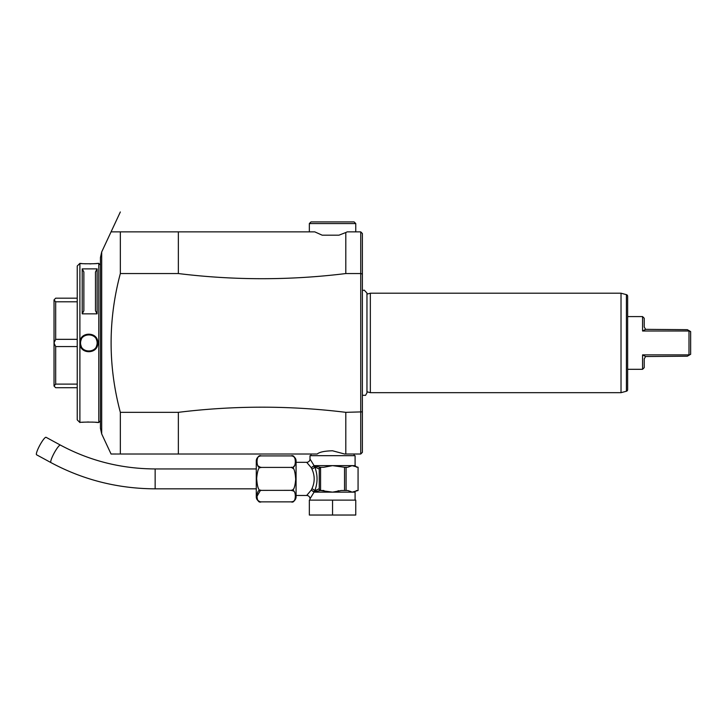 <?xml version="1.0" encoding="UTF-8"?>
<svg xmlns="http://www.w3.org/2000/svg" width="727" height="727" viewBox="0 0 727 727"><rect width="100%" height="100%" fill="white"/><g stroke="black" fill="none" stroke-linecap="round" stroke-linejoin="round"><path stroke-width="1.09" d="M296.071 496.886L296.071 460.891A4.971 4.971 0 0 0 291.1 455.92L261.257 455.92C255.64 453.384 255.64 469.924 261.257 467.406C258.957 466.38 257.431 470.06 256.658 478.448C257.285 487.444 258.821 491.425 261.257 490.371C255.64 487.862 255.64 504.384 261.257 501.857L291.1 501.857A4.971 4.971 0 0 0 296.071 496.886M292.199 501.739L291.1 501.857C296.725 504.374 296.725 487.862 291.1 490.371C293.399 491.397 294.935 487.717 295.698 479.329C295.071 470.333 293.535 466.352 291.1 467.406C296.716 469.924 296.725 453.394 291.1 455.92M293.726 456.71L294.762 457.774M295.362 459.055L295.553 463.462M294.953 465.244L293.508 466.752M261.257 467.406L291.236 467.406M291.591 467.452L293.617 468.842M293.69 488.835L292.963 489.634M292.845 489.725L292 490.207M291.436 490.352L261.093 490.38M291.945 490.443L293.826 491.234M260.43 467.334L257.694 465.698M259.703 501.612L257.885 500.394M256.686 496.895L260.366 490.452M261.257 455.92A4.971 4.971 0 0 0 256.286 460.891L256.286 496.886A4.971 4.971 0 0 0 261.257 501.857M296.071 462.308L306.685 462.308L311.256 467.706L314.073 465.625L310.002 458.991A3.317 3.317 -42.6 0 1 306.685 462.308M311.883 468.96L311.256 467.706L313.937 465.989L320.571 467.279A1.654 1.436 90 0 0 319.253 468.288L319.253 489.489A1.654 1.436 90 0 0 320.571 490.498L314.046 491.788A1.654 1.354 -90 0 1 314.073 492.152L311.265 490.071L311.883 488.817C314.945 482.201 314.945 475.576 311.883 468.96A3.317 1.881 -23.4 0 0 314.755 466.97L319.008 468.942M296.071 495.469L306.685 495.469L311.265 490.071L313.937 491.788A1.654 0.827 -34.8 0 1 313.855 491.943M310.002 500.112L310.002 498.786L314.073 492.152L332.548 492.152L320.571 490.498A1.654 1.436 90 0 1 319.707 490.162M332.548 500.112L355.757 500.112L355.757 515.034L332.548 515.034L332.548 500.112L309.338 500.112L309.338 515.034L332.548 515.034M351.232 491.697L347.733 490.498M341.354 490.498L332.548 492.152L352.077 492.152L358.066 490.498L358.066 467.279L352.077 465.625L332.548 465.625L344.525 467.279L344.525 490.498L341.263 490.498M321.443 467.279L323.742 467.279L321.443 467.279A1.917 1.654 180 0 0 320.571 467.47L320.571 490.307A1.917 1.654 0 0 0 321.443 490.498L323.897 490.498M323.742 467.279L332.548 465.625L314.073 465.625A1.654 1.354 90 0 1 314.046 465.989M321.443 490.498L323.742 490.498L321.443 490.498M319.253 489.489L320.571 490.307M314.046 491.788L314.755 490.807A3.317 1.881 23.4 0 0 311.883 488.817M319.008 488.835L314.755 490.807C317.808 482.864 317.808 474.913 314.755 466.97L313.937 465.989A1.654 0.827 34.7 0 0 313.855 465.834M344.525 467.279L347.67 467.279L352.077 465.625L355.094 465.625L355.094 455.675L310.002 455.675L310.002 458.991M337.973 490.843L338.609 490.734M347.67 490.498L344.525 490.498M346.088 467.279L346.088 490.498M354.104 455.675L354.104 454.021L360.728 454.021L344.616 454.021L332.548 450.785C324.624 450.976 319.507 452.049 317.19 454.021L120.337 454.021C108.032 454.021 108.032 454.021 120.337 454.021L120.337 412.336L178.36 412.336C234.176 405.466 289.991 405.466 345.807 412.336L345.807 454.021L344.616 454.021M120.337 412.336C108.032 366.072 108.032 319.807 120.337 273.552L120.337 231.868L178.36 231.868L111.058 231.868L101.689 251.969L101.689 433.919L111.058 454.021L116.629 454.021M117.347 454.021L118.101 454.021M118.674 454.021L119.482 454.021M178.36 454.021L178.36 412.336M101.689 433.919L100.444 428.312L100.444 257.576L101.689 251.969L120.337 211.966M100.444 420.86L98.79 422.523L98.79 263.365L100.444 265.019M77.235 419.87L77.235 266.018L77.235 419.87L79.888 422.523L79.888 263.365L80.497 263.428M98.79 263.365L97.791 263.365C98.299 263.919 79.379 263.919 79.888 263.365L77.235 266.018M98.79 422.523L96.964 422.432M79.925 422.514L79.888 422.523C79.379 421.96 98.299 421.96 97.791 422.523M80.561 342.435A8.288 8.288 0 0 0 80.552 342.944C80.034 332.248 97.654 332.257 97.127 342.944C97.645 353.64 80.025 353.631 80.552 342.944L79.888 342.944C79.388 331.267 98.309 331.303 97.791 342.944C98.29 354.485 79.625 354.685 79.888 343.135M97.127 313.855L82.206 313.846L82.206 268.872L97.127 268.872L97.127 313.846L95.473 310.729L95.473 272.243M96.491 422.378L95.564 422.296M93.765 422.16L92.138 422.078M88.821 422.005L87.158 422.023M84.096 422.151L82.115 422.296M80.733 263.456L82.096 263.583M84.187 263.737L85.777 263.819M89.721 263.874L91.139 263.846M93.828 263.719L95.564 263.592M96.5 263.501L96.955 263.456M77.235 396.379L77.235 387.709L55.679 387.709L54.025 386.046L54.025 299.906L55.679 301.787L77.235 301.787L77.235 387.709M77.235 301.787L77.235 289.51M77.235 298.179L55.679 298.179L54.025 299.906M77.235 339.336L55.679 339.336L55.679 301.787M55.679 339.336L54.025 342.88M77.235 384.101L55.679 384.101L54.025 385.982M55.679 384.101L55.679 346.552L77.235 346.552M54.025 343.008L55.679 346.552M80.615 341.935A8.288 8.288 0 0 1 81.306 339.491M85.15 335.52A8.288 8.288 0 0 1 85.613 335.311M86.086 335.12A8.288 8.288 0 0 1 86.577 334.965M87.576 334.747A8.288 8.288 0 0 1 88.076 334.693M89.603 334.693A8.288 8.288 0 0 1 90.112 334.747M91.102 334.965A8.288 8.288 0 0 1 91.593 335.12M92.065 335.311A8.288 8.288 0 0 1 92.529 335.52M96.373 339.491A8.288 8.288 0 0 1 96.573 339.963M96.746 340.445A8.288 8.288 0 0 1 96.882 340.936M96.991 341.436A8.288 8.288 0 0 1 97.064 341.935M97.109 342.435A8.288 8.288 0 0 1 97.109 343.444M80.552 342.944A8.288 8.288 0 0 0 80.561 343.444M80.615 343.953A8.288 8.288 0 0 0 80.688 344.453M80.797 344.952A8.288 8.288 0 0 0 80.933 345.443M81.106 345.925A8.288 8.288 0 0 0 81.306 346.397M85.15 350.359A8.288 8.288 0 0 0 85.613 350.578M86.086 350.759A8.288 8.288 0 0 0 86.577 350.914M87.567 351.132A8.288 8.288 0 0 0 88.076 351.196M89.603 351.196A8.288 8.288 0 0 0 90.103 351.132M91.102 350.914A8.288 8.288 0 0 0 91.584 350.759M92.065 350.578A8.288 8.288 0 0 0 92.529 350.369M96.373 346.397A8.288 8.288 0 0 0 97.064 343.953M82.206 268.872L83.869 271.989L83.869 310.729L82.206 313.846M95.473 310.729L95.473 271.989L97.127 268.872M120.337 231.868L119.492 231.868M118.692 231.868L117.928 231.868M117.211 231.868L116.529 231.868M115.884 231.868L111.058 231.868M345.807 412.336L362.391 411.864L362.391 452.367L360.728 454.021L360.728 273.552L362.391 274.024L362.391 411.864L362.391 395.279L365.554 395.334L366.962 392.807L366.962 293.072L364.245 290.128L362.391 290.609L362.391 233.521L360.728 231.868L347.197 231.868L345.807 232.522L345.807 273.552L360.728 273.552L360.737 231.868L355.757 231.868L355.757 223.571L309.338 223.571L309.338 231.868L314.782 231.868L309.338 231.868M345.807 273.552C289.991 280.422 234.176 280.422 178.36 273.552L178.36 231.868L314.782 231.868L322.17 235.184L338.946 235.184L345.807 232.522M120.337 273.552L178.36 273.552M309.338 223.571L310.992 221.917L354.104 221.917L355.757 223.571M366.962 391.771L370.343 392.68L621.022 392.68L626.42 391.235A1.654 1.654 180 0 0 627.646 389.627L627.646 296.252A1.654 1.654 -0 0 0 626.42 294.653L621.022 293.208L621.022 392.68M366.962 294.108L370.343 293.208L370.343 392.68M370.343 293.208L621.022 293.208M627.646 369.307L642.568 369.307L642.568 354.876L688.996 354.876L688.996 331.003L642.568 331.003L645.603 329.349L644.231 327.023L644.231 318.244L642.568 316.581L642.568 331.003M627.646 316.581L642.568 316.581M687.333 329.676L689.332 330.83L687.333 329.676L645.603 329.349M688.996 331.003L690.65 331.594L690.65 354.294L687.333 356.203L690.65 354.294M689.332 330.83L690.65 331.594M687.333 356.203L645.603 356.53L643.041 355.112M642.568 369.307L644.231 367.644L644.231 358.856L645.603 356.53M320.571 467.47L319.253 468.288M317.19 454.021L315.972 454.021M36.35 454.148A9.951 1.699 -61.5 0 1 40.567 443.924A9.951 1.699 -61.5 0 1 46.065 437.309L60.423 445.097A9.951 1.699 -61.5 0 0 54.925 451.712A9.951 1.699 -61.5 0 0 50.708 461.936A9.951 1.699 -61.5 0 0 50.935 462.59L36.577 454.793A9.951 1.699 -61.5 0 1 36.35 454.148M310.002 498.786A3.317 3.317 -137.4 0 0 306.685 495.469M355.094 500.112L355.094 492.152L352.077 492.152M97.791 342.944L97.127 342.944M626.42 294.653L626.42 391.235M256.286 488.835L155.151 488.835L155.151 468.942C121.327 468.797 89.748 460.845 60.423 445.097M355.094 465.625L356.757 467.279M358.075 467.279L358.075 490.498M310.992 454.021L310.992 455.675M355.094 492.152C354.749 491.779 355.294 491.225 356.757 490.498M256.286 468.942L155.151 468.942M155.151 488.835C117.992 488.68 83.251 479.929 50.935 462.59"/></g></svg>
